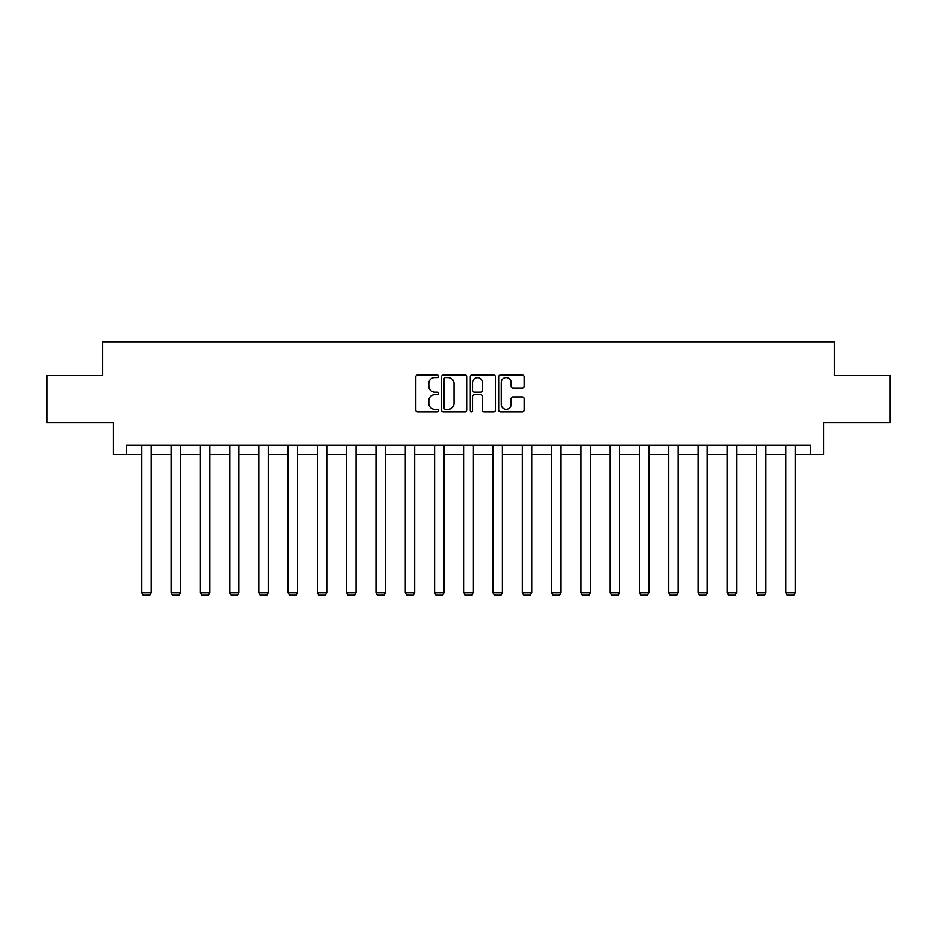 <?xml version="1.0" encoding="UTF-8"?>
<svg xmlns="http://www.w3.org/2000/svg" width="937" height="937" viewBox="0 0 937 937"><rect width="100%" height="100%" fill="white"/><g stroke="black" fill="none" stroke-linecap="round" stroke-linejoin="round"><path stroke-width="1.41" d="M438.481 376.287A1.288 1.288 0 0 0 437.192 374.999L417.621 374.999A1.839 1.839 0 0 0 415.77 376.85L415.77 409.996A1.839 1.839 0 0 0 417.621 411.835L437.192 411.835A1.288 1.288 0 0 0 438.481 410.547A1.288 1.288 0 0 0 437.192 409.258L434.651 409.258A5.891 5.891 0 0 1 428.759 403.367L428.759 400.603A5.891 5.891 0 0 1 434.651 394.711L437.192 394.711A1.288 1.288 0 0 0 438.481 393.423A1.288 1.288 0 0 0 437.192 392.135L434.651 392.135A5.891 5.891 0 0 1 428.759 386.243L428.759 383.479A5.891 5.891 0 0 1 434.651 377.576L437.192 377.576A1.288 1.288 0 0 0 438.481 376.287M522.331 387.988A1.839 1.839 0 0 0 524.17 386.149L524.17 376.85A1.839 1.839 0 0 0 522.331 374.999L500.592 374.999A1.839 1.839 0 0 0 498.753 376.85L498.753 409.996A1.839 1.839 0 0 0 500.592 411.835L522.331 411.835A1.839 1.839 0 0 0 524.17 409.996L524.17 398.764A1.839 1.839 0 0 0 522.331 396.925L513.031 396.925A1.839 1.839 0 0 0 511.192 398.764L511.192 404.339A4.931 4.931 0 0 1 506.261 409.258A4.931 4.931 0 0 1 501.33 404.339L501.33 382.507A4.931 4.931 0 0 1 506.261 377.576A4.931 4.931 0 0 1 511.192 382.507L511.192 386.149A1.839 1.839 0 0 0 513.031 387.988L522.331 387.988M126.6 454.41L126.6 445.028L810.4 445.028L810.4 454.41L823.529 454.41L823.529 422.505L890.15 422.505L890.15 375.596L834.235 375.596L834.235 341.818L102.765 341.818L102.765 375.596L46.85 375.596L46.85 422.505L113.471 422.505L113.471 454.41L141.803 454.41M466.884 376.85A1.839 1.839 0 0 0 465.045 374.999L443.306 374.999A1.839 1.839 0 0 0 441.468 376.85L441.468 409.996A1.839 1.839 0 0 0 443.306 411.835L465.045 411.835A1.839 1.839 0 0 0 466.884 409.996L466.884 376.85M471.955 374.999L493.694 374.999A1.839 1.839 0 0 1 495.532 376.85L495.532 409.996A1.839 1.839 0 0 1 493.694 411.835L484.382 411.835A1.839 1.839 0 0 1 482.543 409.996L482.543 396.55A1.839 1.839 0 0 0 480.704 394.711L474.532 394.711A1.839 1.839 0 0 0 472.693 396.55L472.693 410.547A1.288 1.288 0 0 1 471.405 411.835A1.288 1.288 0 0 1 470.116 410.547L470.116 376.85A1.839 1.839 0 0 1 471.955 374.999M151.185 454.41L171.073 454.41M180.454 454.41L200.342 454.41M209.736 454.41L229.624 454.41M239.005 454.41L258.893 454.41M268.275 454.41L288.163 454.41M297.556 454.41L317.444 454.41M326.826 454.41L346.713 454.41M356.095 454.41L375.983 454.41M385.376 454.41L405.264 454.41M414.646 454.41L434.534 454.41M443.915 454.41L463.803 454.41M473.197 454.41L493.085 454.41M502.466 454.41L522.354 454.41M531.736 454.41L551.624 454.41M561.017 454.41L580.905 454.41M590.287 454.41L610.174 454.41M619.556 454.41L639.444 454.41M648.837 454.41L668.725 454.41M678.107 454.41L697.995 454.41M707.376 454.41L727.264 454.41M736.658 454.41L756.546 454.41M765.927 454.41L785.815 454.41M795.197 454.41L810.4 454.41M445.333 377.576A1.288 1.288 0 0 0 444.044 378.864L444.044 407.97A1.288 1.288 0 0 0 445.333 409.258L448.003 409.258A5.891 5.891 0 0 0 453.906 403.367L453.906 383.479A5.891 5.891 0 0 0 448.003 377.576L445.333 377.576M482.543 382.601A4.931 4.931 0 0 0 477.612 377.67A4.931 4.931 0 0 0 472.693 382.601L472.693 390.296A1.839 1.839 0 0 0 474.532 392.135L480.704 392.135A1.839 1.839 0 0 0 482.543 390.296L482.543 382.601M151.185 445.028L151.185 592.746L141.803 592.746L141.803 445.028M151.185 592.746L149.779 595.182L143.209 595.182L141.803 592.746M180.454 445.028L180.454 592.746L171.073 592.746L171.073 445.028M180.454 592.746L179.049 595.182L172.478 595.182L171.073 592.746M209.736 445.028L209.736 592.746L200.342 592.746L200.342 445.028M209.736 592.746L208.319 595.182L201.76 595.182L200.342 592.746M239.005 445.028L239.005 592.746L229.624 592.746L229.624 445.028M239.005 592.746L237.6 595.182L231.029 595.182L229.624 592.746M268.275 445.028L268.275 592.746L258.893 592.746L258.893 445.028M268.275 592.746L266.869 595.182L260.299 595.182L258.893 592.746M297.556 445.028L297.556 592.746L288.163 592.746L288.163 445.028M297.556 592.746L296.139 595.182L289.58 595.182L288.163 592.746M326.826 445.028L326.826 592.746L317.444 592.746L317.444 445.028M326.826 592.746L325.42 595.182L318.849 595.182L317.444 592.746M356.095 445.028L356.095 592.746L346.713 592.746L346.713 445.028M356.095 592.746L354.69 595.182L348.119 595.182L346.713 592.746M385.376 445.028L385.376 592.746L375.983 592.746L375.983 445.028M385.376 592.746L383.959 595.182L377.4 595.182L375.983 592.746M414.646 445.028L414.646 592.746L405.264 592.746L405.264 445.028M414.646 592.746L413.24 595.182L406.67 595.182L405.264 592.746M443.915 445.028L443.915 592.746L434.534 592.746L434.534 445.028M443.915 592.746L442.51 595.182L435.939 595.182L434.534 592.746M473.197 445.028L473.197 592.746L463.803 592.746L463.803 445.028M473.197 592.746L471.779 595.182L465.22 595.182L463.803 592.746M502.466 445.028L502.466 592.746L493.085 592.746L493.085 445.028M502.466 592.746L501.061 595.182L494.49 595.182L493.085 592.746M531.736 445.028L531.736 592.746L522.354 592.746L522.354 445.028M531.736 592.746L530.33 595.182L523.76 595.182L522.354 592.746M561.017 445.028L561.017 592.746L551.624 592.746L551.624 445.028M561.017 592.746L559.6 595.182L553.041 595.182L551.624 592.746M590.287 445.028L590.287 592.746L580.905 592.746L580.905 445.028M590.287 592.746L588.881 595.182L582.31 595.182L580.905 592.746M619.556 445.028L619.556 592.746L610.174 592.746L610.174 445.028M619.556 592.746L618.151 595.182L611.58 595.182L610.174 592.746M648.837 445.028L648.837 592.746L639.444 592.746L639.444 445.028M648.837 592.746L647.42 595.182L640.861 595.182L639.444 592.746M678.107 445.028L678.107 592.746L668.725 592.746L668.725 445.028M678.107 592.746L676.701 595.182L670.131 595.182L668.725 592.746M707.376 445.028L707.376 592.746L697.995 592.746L697.995 445.028M707.376 592.746L705.971 595.182L699.4 595.182L697.995 592.746M736.658 445.028L736.658 592.746L727.264 592.746L727.264 445.028M736.658 592.746L735.24 595.182L728.681 595.182L727.264 592.746M765.927 445.028L765.927 592.746L756.546 592.746L756.546 445.028M765.927 592.746L764.522 595.182L757.951 595.182L756.546 592.746M795.197 445.028L795.197 592.746L785.815 592.746L785.815 445.028M795.197 592.746L793.791 595.182L787.221 595.182L785.815 592.746"/></g></svg>
